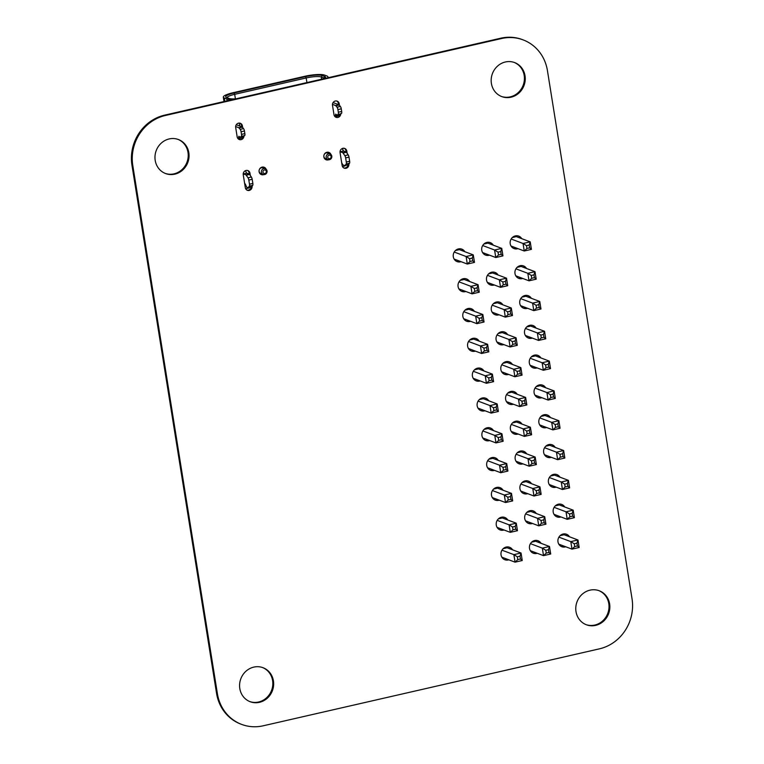 <?xml version="1.0" encoding="UTF-8"?>
<svg xmlns="http://www.w3.org/2000/svg" width="764" height="764" viewBox="0 0 764 764"><rect width="100%" height="100%" fill="white"/><g stroke="black" fill="none" stroke-linecap="round" stroke-linejoin="round"><path stroke-width="1.15" d="M523.159 39.9L522.328 39.585A42.412 39.375 110.6 0 0 500.802 38.2L164.604 115.154A42.412 39.375 110.6 0 0 131.962 165.215L216.565 693.387A42.412 39.375 110.6 0 0 240.841 724.1L241.672 724.415A42.412 39.375 110.6 0 0 263.198 725.8L599.396 648.846A42.412 39.375 110.6 0 0 632.038 598.785L547.435 70.613A42.412 39.375 110.6 0 0 523.159 39.9A42.412 39.375 110.6 0 0 501.633 38.515L165.435 115.469A42.412 39.375 110.6 0 0 132.793 165.521L217.396 693.693A42.412 39.375 110.6 0 0 241.672 724.415M511.03 97.2A18.174 16.875 -69.4 0 1 501.805 96.608A18.174 16.875 -69.4 0 1 492.417 73.64A18.174 16.875 -69.4 0 1 514.621 62.581A18.174 16.875 -69.4 0 1 525.154 80.688A18.174 16.875 -69.4 0 1 511.03 97.2M514.201 62.428A18.174 16.875 -69.4 0 1 524.295 80.612A18.174 16.875 -69.4 0 1 510.199 96.885A18.174 16.875 -69.4 0 1 501.394 96.445M517.982 248.644A6.666 6.188 -69.4 0 1 517.429 248.806A6.666 6.188 -69.4 0 1 514.038 248.587A6.666 6.188 -69.4 0 1 510.6 240.163A6.666 6.188 -69.4 0 1 518.737 236.114A6.666 6.188 -69.4 0 1 521.745 238.664M517.152 248.338A6.666 6.188 -69.4 0 1 516.598 248.491A6.666 6.188 -69.4 0 1 513.628 248.415M518.317 235.971A6.666 6.188 -69.4 0 1 520.914 238.349M489.514 255.166A6.666 6.188 -69.4 0 1 488.96 255.319A6.666 6.188 -69.4 0 1 485.579 255.1A6.666 6.188 -69.4 0 1 482.132 246.686A6.666 6.188 -69.4 0 1 490.278 242.627A6.666 6.188 -69.4 0 1 493.277 245.177M488.683 254.851A6.666 6.188 -69.4 0 1 488.129 255.004A6.666 6.188 -69.4 0 1 485.169 254.928M489.858 242.484A6.666 6.188 -69.4 0 1 492.446 244.862M522.757 278.459A6.666 6.188 -69.4 0 1 522.204 278.612A6.666 6.188 -69.4 0 1 518.813 278.402A6.666 6.188 -69.4 0 1 515.375 269.978A6.666 6.188 -69.4 0 1 523.512 265.92A6.666 6.188 -69.4 0 1 526.52 268.479M521.927 278.144A6.666 6.188 -69.4 0 1 521.373 278.306A6.666 6.188 -69.4 0 1 518.412 278.23M523.092 265.786A6.666 6.188 -69.4 0 1 525.689 268.164M494.289 284.972A6.666 6.188 -69.4 0 1 493.735 285.134A6.666 6.188 -69.4 0 1 490.354 284.915A6.666 6.188 -69.4 0 1 486.907 276.492A6.666 6.188 -69.4 0 1 495.053 272.433A6.666 6.188 -69.4 0 1 498.052 274.992M493.458 284.666A6.666 6.188 -69.4 0 1 492.904 284.819A6.666 6.188 -69.4 0 1 489.944 284.743M494.633 272.299A6.666 6.188 -69.4 0 1 497.221 274.677M527.532 308.274A6.666 6.188 -69.4 0 1 526.979 308.427A6.666 6.188 -69.4 0 1 523.588 308.207A6.666 6.188 -69.4 0 1 520.15 299.794A6.666 6.188 -69.4 0 1 528.287 295.735A6.666 6.188 -69.4 0 1 531.295 298.285M526.702 307.959A6.666 6.188 -69.4 0 1 526.148 308.112A6.666 6.188 -69.4 0 1 523.187 308.035M527.867 295.592A6.666 6.188 -69.4 0 1 530.464 297.979M532.307 338.089A6.666 6.188 -69.4 0 1 531.754 338.242A6.666 6.188 -69.4 0 1 528.363 338.022A6.666 6.188 -69.4 0 1 524.925 329.599A6.666 6.188 -69.4 0 1 533.062 325.55A6.666 6.188 -69.4 0 1 536.07 328.1M531.477 337.774A6.666 6.188 -69.4 0 1 530.923 337.927A6.666 6.188 -69.4 0 1 527.962 337.85M532.642 325.407A6.666 6.188 -69.4 0 1 535.239 327.785M499.064 314.787A6.666 6.188 -69.4 0 1 498.51 314.94A6.666 6.188 -69.4 0 1 495.129 314.73A6.666 6.188 -69.4 0 1 491.682 306.307A6.666 6.188 -69.4 0 1 499.828 302.248A6.666 6.188 -69.4 0 1 502.827 304.807M498.233 314.472A6.666 6.188 -69.4 0 1 497.679 314.634A6.666 6.188 -69.4 0 1 494.719 314.548M499.408 302.114A6.666 6.188 -69.4 0 1 501.996 304.492M537.082 367.895A6.666 6.188 -69.4 0 1 536.529 368.057A6.666 6.188 -69.4 0 1 533.138 367.837A6.666 6.188 -69.4 0 1 529.7 359.414A6.666 6.188 -69.4 0 1 537.837 355.356A6.666 6.188 -69.4 0 1 540.845 357.915M536.252 367.589A6.666 6.188 -69.4 0 1 535.698 367.742A6.666 6.188 -69.4 0 1 532.737 367.665M537.417 355.222A6.666 6.188 -69.4 0 1 540.014 357.6M503.839 344.602A6.666 6.188 -69.4 0 1 503.285 344.755A6.666 6.188 -69.4 0 1 499.904 344.535A6.666 6.188 -69.4 0 1 496.457 336.122A6.666 6.188 -69.4 0 1 504.603 332.063A6.666 6.188 -69.4 0 1 507.602 334.613M503.008 344.287A6.666 6.188 -69.4 0 1 502.454 344.44A6.666 6.188 -69.4 0 1 499.494 344.363M504.183 331.92A6.666 6.188 -69.4 0 1 506.771 334.307M336.714 101.001A3.639 3.371 -69.4 0 1 338.385 103.455L338.576 104.649M340.754 114.037A3.639 3.371 -69.4 0 1 334.002 114.695L332.493 105.308A3.639 3.371 -69.4 0 1 337.134 101.135A3.639 3.371 -69.4 0 1 339.216 103.761L339.474 105.346M339.837 114.333A3.639 3.371 -69.4 0 1 339.035 115.918M328.625 159.752A3.935 3.658 -69.4 0 1 324.079 154.805A3.935 3.658 -69.4 0 1 330.917 154.443M327.661 159.495A3.935 3.658 -69.4 0 1 325.712 159.6M328.463 152.284A3.935 3.658 -69.4 0 1 329.991 153.889M174.841 174.154A18.174 16.875 -69.4 0 1 165.616 173.562A18.174 16.875 -69.4 0 1 156.219 150.594A18.174 16.875 -69.4 0 1 178.423 139.535A18.174 16.875 -69.4 0 1 188.956 157.642A18.174 16.875 -69.4 0 1 174.841 174.154M178.012 139.382A18.174 16.875 -69.4 0 1 188.106 157.565A18.174 16.875 -69.4 0 1 174.011 173.839A18.174 16.875 -69.4 0 1 165.196 173.399M263.857 174.574A3.935 3.658 -69.4 0 1 259.311 169.637A3.935 3.658 -69.4 0 1 266.149 169.274M262.892 174.316A3.935 3.658 -69.4 0 1 260.935 174.421M263.695 167.106A3.935 3.658 -69.4 0 1 265.213 168.72M239.886 123.166A3.639 3.371 -69.4 0 1 241.567 125.611L241.758 126.805M243.936 136.202A3.639 3.371 -69.4 0 1 237.174 136.852L235.675 127.464A3.639 3.371 -69.4 0 1 240.316 123.29A3.639 3.371 -69.4 0 1 242.398 125.926L242.646 127.502M243.009 136.489A3.639 3.371 -69.4 0 1 242.217 138.083M461.055 261.68A6.666 6.188 -69.4 0 1 460.491 261.832A6.666 6.188 -69.4 0 1 457.111 261.613A6.666 6.188 -69.4 0 1 453.673 253.199A6.666 6.188 -69.4 0 1 461.809 249.14A6.666 6.188 -69.4 0 1 464.818 251.69M460.224 261.364A6.666 6.188 -69.4 0 1 459.67 261.517A6.666 6.188 -69.4 0 1 456.7 261.441M461.389 248.997A6.666 6.188 -69.4 0 1 463.987 251.385M475.38 351.115A6.666 6.188 -69.4 0 1 474.816 351.268A6.666 6.188 -69.4 0 1 471.436 351.048A6.666 6.188 -69.4 0 1 467.998 342.635A6.666 6.188 -69.4 0 1 476.134 338.576A6.666 6.188 -69.4 0 1 479.143 341.126M474.549 350.8A6.666 6.188 -69.4 0 1 473.995 350.962A6.666 6.188 -69.4 0 1 471.025 350.877M475.714 338.442A6.666 6.188 -69.4 0 1 478.312 340.82M465.83 291.495A6.666 6.188 -69.4 0 1 465.266 291.647A6.666 6.188 -69.4 0 1 461.886 291.428A6.666 6.188 -69.4 0 1 458.448 283.014A6.666 6.188 -69.4 0 1 466.584 278.956A6.666 6.188 -69.4 0 1 469.593 281.505M464.999 291.179A6.666 6.188 -69.4 0 1 464.445 291.332A6.666 6.188 -69.4 0 1 461.475 291.256M466.164 278.812A6.666 6.188 -69.4 0 1 468.762 281.19M247.46 170.468A3.639 3.371 -69.4 0 1 249.14 172.912L249.341 174.154M252.053 186.235A3.639 3.371 -69.4 0 1 247.393 190.312A3.639 3.371 -69.4 0 1 245.311 187.677L243.248 174.765A3.639 3.371 -69.4 0 1 247.889 170.592A3.639 3.371 -69.4 0 1 249.971 173.227L250.334 175.519M251.213 187.018A3.639 3.371 -69.4 0 1 246.992 190.121M470.605 321.3A6.666 6.188 -69.4 0 1 470.041 321.463A6.666 6.188 -69.4 0 1 466.661 321.243A6.666 6.188 -69.4 0 1 463.223 312.82A6.666 6.188 -69.4 0 1 471.359 308.761A6.666 6.188 -69.4 0 1 474.368 311.32M469.774 320.995A6.666 6.188 -69.4 0 1 469.22 321.147A6.666 6.188 -69.4 0 1 466.25 321.071M470.939 308.627A6.666 6.188 -69.4 0 1 473.537 311.005M344.287 148.302A3.639 3.371 -69.4 0 1 345.968 150.756L346.159 151.988M348.881 164.069A3.639 3.371 -69.4 0 1 344.22 168.147A3.639 3.371 -69.4 0 1 342.138 165.511L340.066 152.609A3.639 3.371 -69.4 0 1 344.717 148.436A3.639 3.371 -69.4 0 1 346.799 151.062L347.162 153.354M348.031 164.852A3.639 3.371 -69.4 0 1 343.819 167.965M541.857 397.71A6.666 6.188 -69.4 0 1 541.304 397.863A6.666 6.188 -69.4 0 1 537.913 397.643A6.666 6.188 -69.4 0 1 534.475 389.229A6.666 6.188 -69.4 0 1 542.612 385.171A6.666 6.188 -69.4 0 1 545.62 387.72M541.027 397.395A6.666 6.188 -69.4 0 1 540.473 397.557A6.666 6.188 -69.4 0 1 537.512 397.471M542.192 385.027A6.666 6.188 -69.4 0 1 544.789 387.415M546.632 427.525A6.666 6.188 -69.4 0 1 546.079 427.678A6.666 6.188 -69.4 0 1 542.688 427.458A6.666 6.188 -69.4 0 1 539.25 419.044A6.666 6.188 -69.4 0 1 547.387 414.986A6.666 6.188 -69.4 0 1 550.395 417.536M545.802 427.21A6.666 6.188 -69.4 0 1 545.248 427.362A6.666 6.188 -69.4 0 1 542.287 427.286M546.967 414.842A6.666 6.188 -69.4 0 1 549.564 417.22M513.389 404.223A6.666 6.188 -69.4 0 1 512.835 404.385A6.666 6.188 -69.4 0 1 509.454 404.166A6.666 6.188 -69.4 0 1 506.007 395.742A6.666 6.188 -69.4 0 1 514.153 391.684A6.666 6.188 -69.4 0 1 517.152 394.243M512.568 403.917A6.666 6.188 -69.4 0 1 512.004 404.07A6.666 6.188 -69.4 0 1 509.044 403.994M513.733 391.55A6.666 6.188 -69.4 0 1 516.321 393.928M551.407 457.33A6.666 6.188 -69.4 0 1 550.854 457.493A6.666 6.188 -69.4 0 1 547.463 457.273A6.666 6.188 -69.4 0 1 544.025 448.85A6.666 6.188 -69.4 0 1 552.162 444.801A6.666 6.188 -69.4 0 1 555.17 447.351M550.577 457.025A6.666 6.188 -69.4 0 1 550.023 457.178A6.666 6.188 -69.4 0 1 547.062 457.101M551.742 444.658A6.666 6.188 -69.4 0 1 554.339 447.036M518.164 434.038A6.666 6.188 -69.4 0 1 517.61 434.191A6.666 6.188 -69.4 0 1 514.229 433.971A6.666 6.188 -69.4 0 1 510.782 425.558A6.666 6.188 -69.4 0 1 518.928 421.499A6.666 6.188 -69.4 0 1 521.927 424.049M517.343 433.723A6.666 6.188 -69.4 0 1 516.779 433.885A6.666 6.188 -69.4 0 1 513.819 433.799M518.508 421.356A6.666 6.188 -69.4 0 1 521.096 423.743M556.182 487.146A6.666 6.188 -69.4 0 1 555.629 487.298A6.666 6.188 -69.4 0 1 552.238 487.088A6.666 6.188 -69.4 0 1 548.8 478.665A6.666 6.188 -69.4 0 1 556.937 474.606A6.666 6.188 -69.4 0 1 559.945 477.166M555.352 486.83A6.666 6.188 -69.4 0 1 554.798 486.993A6.666 6.188 -69.4 0 1 551.837 486.916M556.517 474.473A6.666 6.188 -69.4 0 1 559.114 476.851M595.634 625.372A18.174 16.875 -69.4 0 1 586.408 624.78A18.174 16.875 -69.4 0 1 577.021 601.822A18.174 16.875 -69.4 0 1 599.215 590.753A18.174 16.875 -69.4 0 1 609.758 608.86A18.174 16.875 -69.4 0 1 595.634 625.372M598.804 590.601A18.174 16.875 -69.4 0 1 608.898 608.784A18.174 16.875 -69.4 0 1 594.803 625.057A18.174 16.875 -69.4 0 1 585.988 624.618M560.957 516.961A6.666 6.188 -69.4 0 1 560.404 517.113A6.666 6.188 -69.4 0 1 557.013 516.894A6.666 6.188 -69.4 0 1 553.575 508.48A6.666 6.188 -69.4 0 1 561.712 504.421A6.666 6.188 -69.4 0 1 564.72 506.971M560.127 516.645A6.666 6.188 -69.4 0 1 559.573 516.798A6.666 6.188 -69.4 0 1 556.612 516.722M561.292 504.278A6.666 6.188 -69.4 0 1 563.889 506.666M522.939 463.853A6.666 6.188 -69.4 0 1 522.385 464.006A6.666 6.188 -69.4 0 1 519.004 463.786A6.666 6.188 -69.4 0 1 515.557 455.373A6.666 6.188 -69.4 0 1 523.703 451.314A6.666 6.188 -69.4 0 1 526.702 453.864M522.118 463.538A6.666 6.188 -69.4 0 1 521.554 463.691A6.666 6.188 -69.4 0 1 518.594 463.614M523.283 451.171A6.666 6.188 -69.4 0 1 525.871 453.549M565.732 546.776A6.666 6.188 -69.4 0 1 565.179 546.928A6.666 6.188 -69.4 0 1 561.798 546.709A6.666 6.188 -69.4 0 1 558.35 538.295A6.666 6.188 -69.4 0 1 566.487 534.237A6.666 6.188 -69.4 0 1 569.495 536.786M564.902 546.461A6.666 6.188 -69.4 0 1 564.348 546.613A6.666 6.188 -69.4 0 1 561.387 546.537M566.067 534.093A6.666 6.188 -69.4 0 1 568.664 536.471M537.273 553.289A6.666 6.188 -69.4 0 1 536.71 553.442A6.666 6.188 -69.4 0 1 533.329 553.222A6.666 6.188 -69.4 0 1 529.882 544.808A6.666 6.188 -69.4 0 1 538.028 540.75A6.666 6.188 -69.4 0 1 541.027 543.299M536.443 552.974A6.666 6.188 -69.4 0 1 535.879 553.126A6.666 6.188 -69.4 0 1 532.919 553.05M537.608 540.606A6.666 6.188 -69.4 0 1 540.196 542.994M480.155 380.93A6.666 6.188 -69.4 0 1 479.591 381.083A6.666 6.188 -69.4 0 1 476.211 380.864A6.666 6.188 -69.4 0 1 472.773 372.45A6.666 6.188 -69.4 0 1 480.909 368.391A6.666 6.188 -69.4 0 1 483.918 370.941M479.324 380.615A6.666 6.188 -69.4 0 1 478.77 380.768A6.666 6.188 -69.4 0 1 475.8 380.692M480.489 368.248A6.666 6.188 -69.4 0 1 483.087 370.626M508.614 374.417A6.666 6.188 -69.4 0 1 508.06 374.57A6.666 6.188 -69.4 0 1 504.679 374.35A6.666 6.188 -69.4 0 1 501.232 365.927A6.666 6.188 -69.4 0 1 509.378 361.878A6.666 6.188 -69.4 0 1 512.377 364.428M507.793 374.102A6.666 6.188 -69.4 0 1 507.229 374.255A6.666 6.188 -69.4 0 1 504.269 374.179M508.958 361.735A6.666 6.188 -69.4 0 1 511.546 364.113M484.93 410.736A6.666 6.188 -69.4 0 1 484.376 410.898A6.666 6.188 -69.4 0 1 480.986 410.679A6.666 6.188 -69.4 0 1 477.548 402.256A6.666 6.188 -69.4 0 1 485.684 398.206A6.666 6.188 -69.4 0 1 488.693 400.756M484.099 410.43A6.666 6.188 -69.4 0 1 483.545 410.583A6.666 6.188 -69.4 0 1 480.575 410.507M485.264 398.063A6.666 6.188 -69.4 0 1 487.862 400.441M494.48 470.366A6.666 6.188 -69.4 0 1 493.926 470.519A6.666 6.188 -69.4 0 1 490.536 470.299A6.666 6.188 -69.4 0 1 487.098 461.886A6.666 6.188 -69.4 0 1 495.234 457.827A6.666 6.188 -69.4 0 1 498.243 460.377M493.649 470.051A6.666 6.188 -69.4 0 1 493.095 470.204A6.666 6.188 -69.4 0 1 490.135 470.127M494.814 457.684A6.666 6.188 -69.4 0 1 497.412 460.071M489.705 440.551A6.666 6.188 -69.4 0 1 489.151 440.704A6.666 6.188 -69.4 0 1 485.761 440.494A6.666 6.188 -69.4 0 1 482.323 432.071A6.666 6.188 -69.4 0 1 490.459 428.012A6.666 6.188 -69.4 0 1 493.468 430.571M488.874 440.236A6.666 6.188 -69.4 0 1 488.32 440.398A6.666 6.188 -69.4 0 1 485.35 440.322M490.039 427.878A6.666 6.188 -69.4 0 1 492.637 430.256M499.255 500.181A6.666 6.188 -69.4 0 1 498.701 500.334A6.666 6.188 -69.4 0 1 495.311 500.114A6.666 6.188 -69.4 0 1 491.873 491.701A6.666 6.188 -69.4 0 1 500.009 487.642A6.666 6.188 -69.4 0 1 503.018 490.192M498.424 499.866A6.666 6.188 -69.4 0 1 497.87 500.019A6.666 6.188 -69.4 0 1 494.91 499.942M499.589 487.499A6.666 6.188 -69.4 0 1 502.187 489.877M532.489 523.474A6.666 6.188 -69.4 0 1 531.935 523.626A6.666 6.188 -69.4 0 1 528.554 523.416A6.666 6.188 -69.4 0 1 525.107 514.993A6.666 6.188 -69.4 0 1 533.253 510.935A6.666 6.188 -69.4 0 1 536.252 513.494M531.668 523.159A6.666 6.188 -69.4 0 1 531.104 523.321A6.666 6.188 -69.4 0 1 528.144 523.244M532.833 510.801A6.666 6.188 -69.4 0 1 535.421 513.179M527.714 493.659A6.666 6.188 -69.4 0 1 527.16 493.821A6.666 6.188 -69.4 0 1 523.779 493.601A6.666 6.188 -69.4 0 1 520.332 485.178A6.666 6.188 -69.4 0 1 528.478 481.129A6.666 6.188 -69.4 0 1 531.477 483.679M526.893 493.353A6.666 6.188 -69.4 0 1 526.329 493.506A6.666 6.188 -69.4 0 1 523.369 493.429M528.058 480.986A6.666 6.188 -69.4 0 1 530.646 483.364M504.03 529.987A6.666 6.188 -69.4 0 1 503.476 530.149A6.666 6.188 -69.4 0 1 500.086 529.929A6.666 6.188 -69.4 0 1 496.648 521.506A6.666 6.188 -69.4 0 1 504.784 517.457A6.666 6.188 -69.4 0 1 507.793 520.007M503.199 529.681A6.666 6.188 -69.4 0 1 502.645 529.834A6.666 6.188 -69.4 0 1 499.685 529.758M504.364 517.314A6.666 6.188 -69.4 0 1 506.962 519.692M508.805 559.802A6.666 6.188 -69.4 0 1 508.251 559.955A6.666 6.188 -69.4 0 1 504.861 559.745A6.666 6.188 -69.4 0 1 501.423 551.321A6.666 6.188 -69.4 0 1 509.559 547.263A6.666 6.188 -69.4 0 1 512.568 549.822M507.974 559.487A6.666 6.188 -69.4 0 1 507.42 559.649A6.666 6.188 -69.4 0 1 504.46 559.573M509.139 547.129A6.666 6.188 -69.4 0 1 511.737 549.507M259.435 702.326A18.174 16.875 -69.4 0 1 250.21 701.734A18.174 16.875 -69.4 0 1 240.822 678.776A18.174 16.875 -69.4 0 1 263.026 667.707A18.174 16.875 -69.4 0 1 273.56 685.814A18.174 16.875 -69.4 0 1 259.435 702.326M262.606 667.555A18.174 16.875 -69.4 0 1 272.7 685.738A18.174 16.875 -69.4 0 1 258.604 702.011A18.174 16.875 -69.4 0 1 249.799 701.572M555.323 505.835L559.286 504.928L573.191 510.161L574.394 517.677L567.222 519.319L554.015 514.344M526.854 512.357L530.827 511.45L544.722 516.684L545.926 524.19L538.754 525.833L525.556 520.857M515.242 526.377L512.548 526.988L512.997 529.805L515.69 529.194L515.242 526.377L516.263 523.197L517.467 530.703L510.295 532.346L509.091 524.839L516.263 523.197L502.359 517.963L498.395 518.871M512.548 526.988L509.091 524.839L497.202 520.36M512.997 529.805L510.295 532.346L497.087 527.38M517.467 530.703L515.69 529.194M544.149 522.671L543.701 519.854L541.007 520.475L541.466 523.292L544.149 522.671L545.926 524.19M541.466 523.292L538.754 525.833L537.55 518.326L525.661 513.847M541.007 520.475L537.55 518.326L544.722 516.684L543.701 519.854M572.618 516.158L572.169 513.341L569.476 513.962L569.925 516.779L572.618 516.158L574.394 517.677M569.925 516.779L567.222 519.319L566.019 511.804L554.129 507.334M569.476 513.962L566.019 511.804L573.191 510.161L572.169 513.341M550.548 476.029L554.511 475.122L568.416 480.355L569.619 487.862L562.447 489.504L549.24 484.529M522.079 482.542L526.052 481.635L539.947 486.869L541.151 494.375L533.979 496.017L520.771 491.051M510.467 496.562L507.774 497.173L508.222 499.99L510.915 499.379L510.467 496.562L511.488 493.382L512.692 500.897L505.52 502.54L504.316 495.024L511.488 493.382L497.584 488.148L493.62 489.055M507.774 497.173L504.316 495.024L492.427 490.545M508.222 499.99L505.52 502.54L492.312 497.565M512.692 500.897L510.915 499.379M539.374 492.866L538.926 490.049L536.232 490.66L536.691 493.477L539.374 492.866L541.151 494.375M536.691 493.477L533.979 496.017L532.775 488.511L520.886 484.032M536.232 490.66L532.775 488.511L539.947 486.869L538.926 490.049M567.843 486.343L567.394 483.526L564.701 484.147L565.15 486.964L567.843 486.343L569.619 487.862M565.15 486.964L562.447 489.504L561.244 481.998L549.354 477.519M564.701 484.147L561.244 481.998L568.416 480.355L567.394 483.526M560.098 535.65L564.061 534.743L577.966 539.976L579.169 547.492L571.997 549.135L558.79 544.159M531.629 542.163L535.602 541.256L549.497 546.489L550.701 554.005L543.529 555.648L530.331 550.672M520.017 556.182L517.323 556.803L517.772 559.62L520.465 559L520.017 556.182L521.038 553.012L522.242 560.518L515.07 562.161L513.866 554.645L521.038 553.012L507.134 547.778L503.17 548.686M517.323 556.803L513.866 554.645L501.977 550.175M517.772 559.62L515.07 562.161L501.862 557.185M522.242 560.518L520.465 559M548.924 552.487L548.476 549.669L545.783 550.29L546.241 553.098L548.924 552.487L550.701 554.005M546.241 553.098L543.529 555.648L542.325 548.132L530.436 543.653M545.783 550.29L542.325 548.132L549.497 546.489L548.476 549.669M577.393 545.974L576.944 543.156L574.251 543.767L574.7 546.585L577.393 545.974L579.169 547.492M574.7 546.585L571.997 549.135L570.794 541.619L558.904 537.14M574.251 543.767L570.794 541.619L577.966 539.976L576.944 543.156M545.773 446.214L549.736 445.307L563.641 450.54L564.844 458.047L557.672 459.689L544.465 454.723M517.304 452.727L521.277 451.82L535.172 457.053L536.376 464.569L529.204 466.212L515.996 461.236M505.692 466.747L502.999 467.367L503.447 470.185L506.14 469.564L505.692 466.747L506.713 463.567L507.917 471.082L500.745 472.725L499.541 465.209L506.713 463.567L492.809 458.333L488.845 459.24M502.999 467.367L499.541 465.209L487.652 460.74M503.447 470.185L500.745 472.725L487.537 467.749M507.917 471.082L506.14 469.564M534.599 463.051L534.151 460.234L531.457 460.845L531.916 463.662L534.599 463.051L536.376 464.569M531.916 463.662L529.204 466.212L528 458.696L516.111 454.217M531.457 460.845L528 458.696L535.172 457.053L534.151 460.234M563.068 456.538L562.619 453.721L559.926 454.332L560.375 457.149L563.068 456.538L564.844 458.047M560.375 457.149L557.672 459.689L556.469 452.183L544.579 447.704M559.926 454.332L556.469 452.183L563.641 450.54L562.619 453.721M540.998 416.399L544.961 415.492L558.866 420.725L560.069 428.241L552.897 429.884L539.69 424.908M512.529 422.922L516.502 422.005L530.397 427.238L531.601 434.754L524.429 436.397L511.221 431.421M500.907 436.932L498.224 437.552L498.672 440.37L501.365 439.749L500.907 436.932L501.938 433.761L503.142 441.267L495.97 442.91L494.766 435.404L501.938 433.761L488.034 428.528L484.07 429.435M498.224 437.552L494.766 435.404L482.877 430.925M498.672 440.37L495.97 442.91L482.762 437.934M503.142 441.267L501.365 439.749M529.824 433.236L529.376 430.418L526.683 431.039L527.141 433.856L529.824 433.236L531.601 434.754M527.141 433.856L524.429 436.397L523.225 428.881L511.336 424.412M526.683 431.039L523.225 428.881L530.397 427.238L529.376 430.418M558.293 426.723L557.844 423.905L555.151 424.517L555.6 427.334L558.293 426.723L560.069 428.241M555.6 427.334L552.897 429.884L551.694 422.368L539.804 417.889M555.151 424.517L551.694 422.368L558.866 420.725L557.844 423.905M536.223 386.594L540.186 385.677L554.091 390.91L555.294 398.426L548.122 400.069L534.915 395.093M507.754 393.107L511.727 392.199L525.622 397.433L526.826 404.939L519.654 406.582L506.446 401.606M496.132 407.126L493.449 407.737L493.897 410.554L496.59 409.943L496.132 407.126L497.163 403.946L498.367 411.462L491.195 413.095L489.991 405.588L497.163 403.946L483.259 398.712L479.295 399.62M493.449 407.737L489.991 405.588L478.102 401.11M493.897 410.554L491.195 413.095L477.987 408.129M498.367 411.462L496.59 409.943M525.049 403.421L524.601 400.603L521.908 401.224L522.366 404.041L525.049 403.421L526.826 404.939M522.366 404.041L519.654 406.582L518.45 399.075L506.561 394.596M521.908 401.224L518.45 399.075L525.622 397.433L524.601 400.603M553.518 396.908L553.069 394.09L550.376 394.711L550.825 397.528L553.518 396.908L555.294 398.426M550.825 397.528L548.122 400.069L546.919 392.553L535.029 388.083M550.376 394.711L546.919 392.553L554.091 390.91L553.069 394.09M531.448 356.778L535.411 355.871L549.316 361.105L550.519 368.611L543.347 370.253L530.14 365.287M502.979 363.292L506.952 362.384L520.847 367.618L522.051 375.134L514.879 376.767L501.671 371.801M491.357 377.311L488.673 377.922L489.122 380.739L491.815 380.128L491.357 377.311L492.388 374.131L493.592 381.647L486.42 383.289L485.216 375.773L492.388 374.131L478.484 368.897L474.511 369.805M488.673 377.922L485.216 375.773L473.327 371.294M489.122 380.739L486.42 383.289L473.212 378.314M493.592 381.647L491.815 380.128M520.274 373.615L519.826 370.798L517.132 371.409L517.591 374.226L520.274 373.615L522.051 375.134M517.591 374.226L514.879 376.767L513.675 369.26L501.786 364.781M517.132 371.409L513.675 369.26L520.847 367.618L519.826 370.798M548.743 367.092L548.294 364.275L545.601 364.896L546.05 367.713L548.743 367.092L550.519 368.611M546.05 367.713L543.347 370.253L542.144 362.747L530.254 358.268M545.601 364.896L542.144 362.747L549.316 361.105L548.294 364.275M526.673 326.963L530.636 326.056L544.541 331.289L545.744 338.805L538.572 340.438L525.365 335.472M498.204 333.476L502.177 332.569L516.072 337.803L517.276 345.318L510.104 346.961L496.896 341.986M486.582 347.496L483.898 348.117L484.347 350.934L487.04 350.313L486.582 347.496L487.613 344.316L488.817 351.832L481.645 353.474L480.441 345.958L487.613 344.316L473.709 339.082L469.736 339.999M483.898 348.117L480.441 345.958L468.552 341.489M484.347 350.934L481.645 353.474L468.437 348.499M488.817 351.832L487.04 350.313M515.499 343.8L515.051 340.983L512.357 341.594L512.816 344.411L515.499 343.8L517.276 345.318M512.816 344.411L510.104 346.961L508.9 339.445L497.011 334.966M512.357 341.594L508.9 339.445L516.072 337.803L515.051 340.983M543.968 337.287L543.519 334.47L540.826 335.081L541.275 337.898L543.968 337.287L545.744 338.805M541.275 337.898L538.572 340.438L537.369 332.932L525.479 328.453M540.826 335.081L537.369 332.932L544.541 331.289L543.519 334.47M521.898 297.148L525.861 296.241L539.766 301.474L540.969 308.99L533.797 310.633L520.59 305.657M493.429 303.671L497.402 302.754L511.297 307.997L512.501 315.503L505.329 317.146L492.121 312.17M481.807 317.681L479.123 318.301L479.572 321.119L482.265 320.498L481.807 317.681L482.838 314.51L484.042 322.016L476.87 323.659L475.666 316.153L482.838 314.51L468.934 309.277L464.961 310.184M479.123 318.301L475.666 316.153L463.777 311.674M479.572 321.119L476.87 323.659L463.662 318.693M484.042 322.016L482.265 320.498M510.724 313.985L510.276 311.168L507.582 311.788L508.041 314.606L510.724 313.985L512.501 315.503M508.041 314.606L505.329 317.146L504.125 309.63L492.236 305.161M507.582 311.788L504.125 309.63L511.297 307.997L510.276 311.168M539.193 307.472L538.744 304.655L536.051 305.266L536.5 308.083L539.193 307.472L540.969 308.99M536.5 308.083L533.797 310.633L532.594 303.117L520.704 298.638M536.051 305.266L532.594 303.117L539.766 301.474L538.744 304.655M517.123 267.343L521.086 266.435L534.991 271.669L536.194 279.175L529.022 280.818L515.815 275.842M488.654 273.856L492.627 272.949L506.522 278.182L507.726 285.688L500.554 287.331L487.346 282.365M477.032 287.875L474.348 288.486L474.797 291.304L477.49 290.692L477.032 287.875L478.063 284.695L479.257 292.211L472.085 293.853L470.882 286.338L478.063 284.695L464.159 279.462L460.186 280.369M474.348 288.486L470.882 286.338L459.002 281.859M474.797 291.304L472.085 293.853L458.887 288.878M479.257 292.211L477.49 290.692M505.949 284.17L505.501 281.362L502.808 281.973L503.266 284.791L505.949 284.17L507.726 285.688M503.266 284.791L500.554 287.331L499.35 279.825L487.461 275.346M502.808 281.973L499.35 279.825L506.522 278.182L505.501 281.362M534.418 277.657L533.969 274.839L531.276 275.46L531.725 278.277L534.418 277.657L536.194 279.175M531.725 278.277L529.022 280.818L527.819 273.302L515.929 268.832M531.276 275.46L527.819 273.302L534.991 271.669L533.969 274.839M512.348 237.528L516.311 236.62L530.216 241.854L531.419 249.36L524.247 251.003L511.04 246.037M483.879 244.041L487.852 243.133L501.747 248.367L502.951 255.883L495.779 257.525L482.571 252.55M472.257 258.06L469.573 258.681L470.022 261.489L472.715 260.877L472.257 258.06L473.279 254.88L474.482 262.396L467.31 264.038L466.107 256.523L473.279 254.88L459.384 249.647L455.411 250.554M469.573 258.681L466.107 256.523L454.227 252.044M470.022 261.489L467.31 264.038L454.112 259.063M474.482 262.396L472.715 260.877M501.174 254.364L500.726 251.547L498.032 252.158L498.491 254.975L501.174 254.364L502.951 255.883M498.491 254.975L495.779 257.525L494.575 250.009L482.686 245.531M498.032 252.158L494.575 250.009L501.747 248.367L500.726 251.547M529.643 247.851L529.185 245.034L526.501 245.645L526.95 248.462L529.643 247.851L531.419 249.36M526.95 248.462L524.247 251.003L523.044 243.496L511.154 239.017M526.501 245.645L523.044 243.496L530.216 241.854L529.185 245.034M235.952 98.823A13.083 2.55 170.9 0 1 229.038 98.432L226.516 97.486A13.083 2.55 170.9 0 1 226.029 97.238A13.083 2.55 170.9 0 1 234.07 92.998L305.562 76.629A13.083 2.55 170.9 0 1 322.217 75.579L324.748 76.524A13.083 2.55 170.9 0 1 325.388 77.766A13.083 2.55 170.9 0 1 324.347 78.587M327.326 77.909A15.509 3.018 -9.1 0 0 327.957 76.849A15.509 3.018 -9.1 0 0 326.982 76.018L324.461 75.063A15.509 3.018 170.9 0 0 304.721 76.314L233.23 92.683A15.509 3.018 -9.1 0 0 223.298 97.162A15.509 3.018 -9.1 0 0 224.272 97.993L226.803 98.948A15.509 3.018 -9.1 0 0 232.972 99.501M244.595 183.179L246.867 187.342L247.88 187.724A2.426 0.764 -102.9 0 0 248.042 187.743A2.426 0.764 -102.9 0 0 248.214 187.619L249.351 186.139A2.426 0.764 -102.9 0 0 249.484 184.21L248.816 180.075A2.426 0.764 -102.9 0 0 248.013 177.792L246.228 175.204A2.426 0.764 -102.9 0 0 245.807 174.813L243.487 173.944A2.426 0.764 77.1 0 1 243.219 173.753M251.241 186.96A2.426 0.764 -102.9 0 0 251.404 186.97A2.426 0.764 -102.9 0 0 251.576 186.855L252.712 185.365A2.426 0.764 -102.9 0 0 252.846 183.446L252.177 179.301A2.426 0.764 -102.9 0 0 251.375 177.028L248.013 177.792M250.267 187.237L249.274 187.466M267.037 170.945A3.027 2.817 -69.4 0 1 263.16 174.421A3.027 2.817 -69.4 0 1 261.594 170.592A3.027 2.817 -69.4 0 1 267.037 170.945M265.299 168.748L262.978 167.879A3.027 2.817 110.6 0 0 259.282 169.723A3.027 2.817 110.6 0 0 260.849 173.552L263.16 174.421M239.017 127.951L242.379 127.187L243.544 128.6L240.182 129.364L239.017 127.951A2.426 0.764 -102.9 0 0 238.702 127.693L235.637 126.537M341.699 162.78L342.797 164.852L344.698 165.568A2.426 0.764 77.1 0 0 344.87 165.578L348.231 164.814A2.426 0.764 77.1 0 1 348.069 164.795M333.085 102.577L338.891 104.763A2.426 0.764 77.1 0 1 339.206 105.021L340.372 106.435A2.426 0.764 77.1 0 1 341.269 108.841L341.689 111.458A2.426 0.764 77.1 0 1 341.489 113.444L337.296 114.877A2.426 0.764 77.1 0 1 337.191 114.934A2.426 0.764 77.1 0 1 337.029 114.915L336.131 114.581A1.814 0.573 77.1 0 1 335.692 114.084L335.367 115.507A1.814 0.573 77.1 0 1 335.663 116.615L339.025 115.841L339.187 116.863M235.407 98.862L234.682 94.335L306.173 77.966L306.918 82.579M238.931 139.344L238.836 138.771A1.814 0.573 -102.9 0 0 238.54 137.673L238.874 136.25A1.814 0.573 -102.9 0 0 239.304 136.746L240.202 137.081A2.426 0.764 -102.9 0 0 240.373 137.1A2.426 0.764 -102.9 0 0 240.479 137.042L241.309 136.384A2.426 0.764 -102.9 0 0 241.5 134.388L241.08 131.771A2.426 0.764 -102.9 0 0 240.182 129.364M241.854 136.756L238.54 137.673M246.228 175.204L249.589 174.44A2.426 0.764 -102.9 0 0 249.169 174.049L246.848 173.17L243.487 173.944M238.836 138.771L242.198 138.007L242.369 139.029M345.767 165.377A5.453 5.061 110.6 0 1 343.81 166.285L342.492 166.59M249.341 187.906L246.543 188.546A5.453 5.061 -69.4 0 1 245.626 188.67M322.217 75.579L321.281 77.002A11.88 2.311 -9.1 0 0 306.173 77.966L305.562 76.629M342.463 148.436A2.426 0.764 -102.9 0 0 343.666 151.005L345.996 151.883A2.426 0.764 77.1 0 1 346.417 152.275L348.203 154.863L344.841 155.636A2.426 0.764 77.1 0 1 345.643 157.909L346.302 162.044A2.426 0.764 77.1 0 1 346.178 163.973L345.041 165.463A2.426 0.764 77.1 0 1 344.87 165.578M348.203 154.863A2.426 0.764 77.1 0 1 349.005 157.136L349.664 161.28A2.426 0.764 77.1 0 1 349.54 163.2L348.403 164.69A2.426 0.764 77.1 0 1 348.231 164.814M241.309 136.384L244.671 135.61A2.426 0.764 -102.9 0 0 244.862 133.614L244.442 131.007A2.426 0.764 -102.9 0 0 243.544 128.6M244.671 135.61L240.479 137.042M266.33 171.356A1.814 1.69 110.6 0 0 263.57 170.41A1.814 1.69 110.6 0 0 264.058 173.457A1.814 1.69 110.6 0 0 266.33 171.356M327.746 157.298A1.814 1.69 110.6 0 0 330.506 158.253A1.814 1.69 110.6 0 0 330.019 155.197A1.814 1.69 110.6 0 0 327.746 157.298M342.683 148.359L342.96 150.097M245.817 185.06A1.814 1.69 -69.4 0 1 244.872 184.878M337.296 114.877L341.489 113.444M249.589 174.44L251.375 177.028M326.199 157.403A3.027 2.817 -69.4 0 1 330.067 153.927A3.027 2.817 -69.4 0 1 331.633 157.747A3.027 2.817 -69.4 0 1 326.199 157.403M245.645 170.592A2.426 0.764 -102.9 0 0 246.848 173.17M242.379 127.187A2.426 0.764 -102.9 0 0 242.064 126.919L236.267 124.742M242.198 138.007A1.814 0.573 -102.9 0 0 241.901 136.899M338.681 114.6L338.729 114.734A1.814 0.573 77.1 0 1 339.025 115.841M340.372 106.435L337.01 107.208A2.426 0.764 77.1 0 1 337.908 109.605L338.328 112.222A2.426 0.764 77.1 0 1 338.127 114.218M343.666 151.005L340.305 151.778L342.635 152.657A2.426 0.764 77.1 0 1 343.055 153.048L346.417 152.275M234.07 92.998L234.682 94.335A11.88 2.311 -9.1 0 0 227.07 97.696M321.634 79.208L321.281 77.002L323.812 77.957L324.748 76.524M332.464 104.372L335.53 105.527A2.426 0.764 77.1 0 1 335.845 105.795L339.206 105.021M324.528 78.482A11.88 2.311 -9.1 0 0 323.812 77.957L323.926 78.682M337.01 107.208L335.845 105.795M344.841 155.636L343.055 153.048M335.759 117.178L335.663 116.615M244.7 183.857L245.387 184.114M330.067 153.927L327.756 153.048A3.027 2.817 110.6 0 0 323.888 156.524A3.027 2.817 110.6 0 0 325.617 158.721L327.937 159.59M501.633 38.515L500.802 38.2M165.435 115.469L164.604 115.154M132.793 165.521L131.962 165.215M217.396 693.693L216.565 693.387M339.216 103.761L338.385 103.455M242.398 125.926L241.567 125.611M249.971 173.227L249.14 172.912M346.799 151.062L345.968 150.756M248.816 180.075L252.177 179.301M239.762 126.06L239.285 123.09M245.807 174.813L249.169 174.049M349.54 163.2L346.178 163.973M348.403 164.69L345.041 165.463M244.442 131.007L241.08 131.771M248.214 187.619L251.576 186.855M226.803 98.948L227.109 100.848M238.702 127.693L242.064 126.919M224.817 101.373L224.272 97.993M338.729 114.734L335.367 115.507M341.689 111.458L338.328 112.222M341.269 108.841L337.908 109.605M345.996 151.883L342.635 152.657M249.351 186.139L252.712 185.365M249.484 184.21L252.846 183.446M349.005 157.136L345.643 157.909M338.891 104.763L335.53 105.527M349.664 161.28L346.302 162.044M241.5 134.388L244.862 133.614M244.824 184.592L245.769 184.945M248.042 187.743L251.404 186.97M337.191 114.934L340.553 114.161M240.373 137.1L243.735 136.326M328.1 77.727L327.957 76.849M224.005 101.555L223.298 97.162"/></g></svg>
